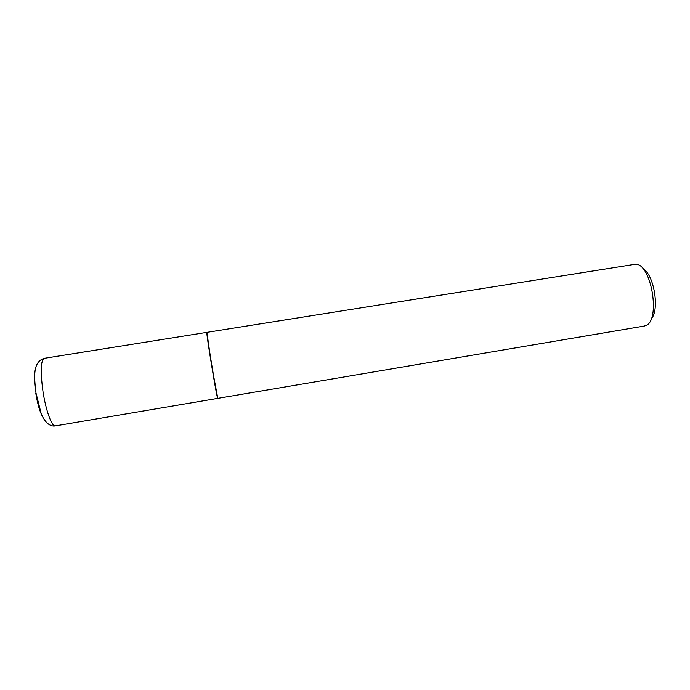 <?xml version="1.0" encoding="UTF-8"?>
<svg xmlns="http://www.w3.org/2000/svg" width="690" height="690" viewBox="0 0 690 690"><rect width="100%" height="100%" fill="white"/><g stroke="black" fill="none" stroke-linecap="round" stroke-linejoin="round"><path stroke-width="1.03" d="M206.991 332.882L211.382 363.923L217.686 397.837M206.897 332.684L206.974 334.745C207.906 343.542 215.133 387.452 217.065 396.069L217.626 398.173M644.193 326.068L645.961 325.482C660.727 320.281 651.524 264.348 635.87 264.149L207.009 332.339L207.155 334.512C208.095 343.353 215.375 387.564 217.316 396.233L217.885 398.346L644.055 326.085M642.83 268.6C654.068 274.206 659.985 310.12 651.136 319.039M55.338 425.903C48.429 427.205 43.108 419.054 41.046 413.094L35.983 392.972C34.112 377.111 32.611 361.957 44.212 358.334C40.71 360.56 40.296 371.643 42.996 391.601C45.859 410.602 51.914 427.024 55.338 425.903L217.669 398.38M35.785 393.205C37.596 404.176 39.891 412.042 42.668 416.803M44.212 358.334L206.802 332.373"/></g></svg>
